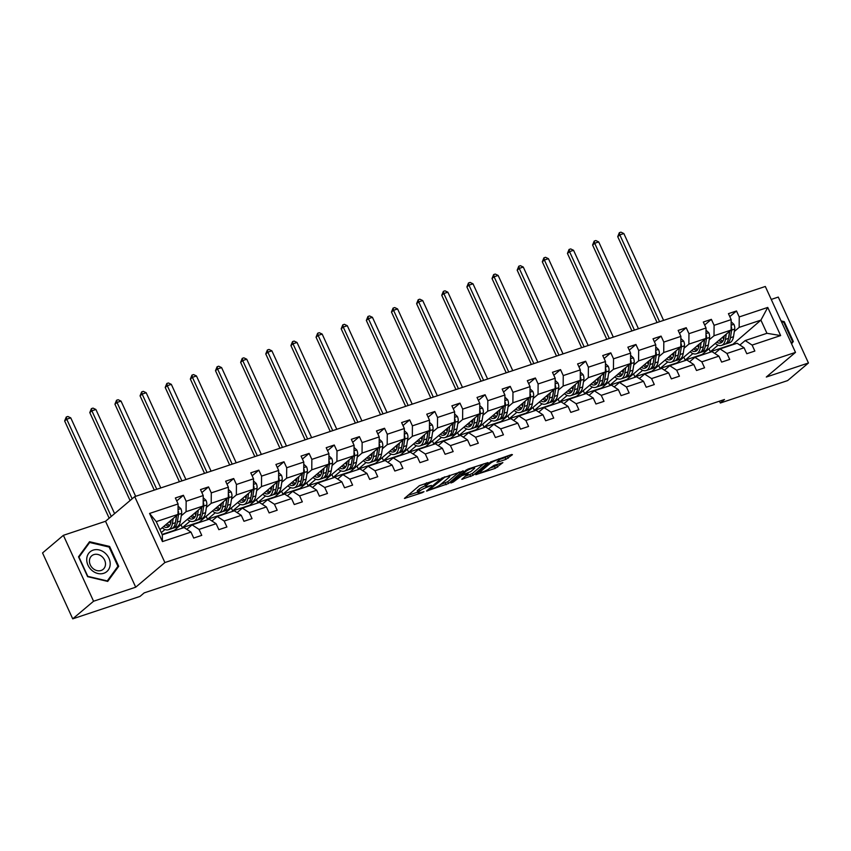 <?xml version="1.0" encoding="UTF-8"?>
<svg xmlns="http://www.w3.org/2000/svg" width="851" height="851" viewBox="0 0 851 851"><rect width="100%" height="100%" fill="white"/><g stroke="black" fill="none" stroke-linecap="round" stroke-linejoin="round"><path stroke-width="1.28" d="M439.084 478.996L419.352 485.698L404.427 498.431L422.192 492.708L424 491.655L421.16 492.463A6.244 1.085 155.4 0 1 418.096 492.846A6.244 1.085 155.4 0 1 418.713 491.931L419.937 490.899A6.244 1.085 155.4 0 1 427.627 486.995L431.478 485.421L428.766 486.038A6.244 1.085 155.4 0 1 425.702 486.421A6.244 1.085 155.4 0 1 426.33 485.506L427.553 484.474A6.244 1.085 155.4 0 1 435.233 480.57L439.084 478.996M505.909 459.38L512.44 454.679L511.674 454.508L490.612 461.955L475.688 474.677L495.303 468.337L502.888 462.614L493.952 465.401L489.07 468.71A5.223 0.904 155.4 0 1 483.9 471.507A5.223 0.904 155.4 0 1 480.092 472.294A5.223 0.904 155.4 0 1 480.613 471.528L490.304 463.338A5.223 0.904 155.4 0 1 495.484 460.54A5.223 0.904 155.4 0 1 499.292 459.753A5.223 0.904 155.4 0 1 498.771 460.519L496.963 462.167L497.92 462.05L505.909 459.38L505.09 457.604L508.43 455.593M766.304 377.036L808.45 362.994L787.611 380.599L720.329 403.023L724.488 399.502L144.17 592.892L140.011 596.413L72.729 618.837L93.567 601.231L135.713 587.19L164.892 562.543L795.494 352.388L766.304 377.036M463.242 471.071L441.414 478.347L426.489 491.07L448.509 483.517L463.093 470.741M468.412 468.933L488.038 462.582L473.113 475.315L461.763 479.315L468.124 473.699L461.87 475.592L453.253 482.06L450.902 482.996L466.008 470.146L468.412 468.933M808.45 362.994L778.271 297.084L771.24 299.424M135.713 587.19L105.535 521.28L63.389 535.322L93.567 601.231M63.389 535.322L42.55 552.937L72.729 618.837M739.881 345.038L745.189 340.56L766.942 333.305L780.644 335.571L752.114 345.08L754.848 351.048L746.784 353.729L744.061 347.761L726.977 353.463L729.711 359.42L721.648 362.111L718.914 356.144L701.83 361.835L704.564 367.802L696.512 370.493L693.778 364.526L676.694 370.217L679.428 376.185L671.365 378.865L668.641 372.898L651.558 378.589L654.291 384.556L646.228 387.248L643.494 381.28L626.41 386.971L629.144 392.939L621.092 395.619L618.358 389.652L601.274 395.353L604.008 401.321L595.945 404.002L593.221 398.034L576.138 403.725L578.861 409.693L570.808 412.384L568.074 406.416L550.991 412.107L553.724 418.075L545.672 420.756L542.938 414.788L525.854 420.479L528.588 426.447L520.525 429.138L517.791 423.17L500.718 428.861L503.441 434.829L495.388 437.51L492.655 431.542L475.571 437.244L478.305 443.211L470.252 445.892L467.518 439.924L450.434 445.616L453.168 451.583L445.105 454.274L442.371 448.307L425.298 453.998L428.021 459.965L419.969 462.646L417.235 456.679L400.151 462.37L402.885 468.337L394.832 471.029L392.098 465.061L375.014 470.752L377.748 476.72L369.685 479.4L366.951 473.433L349.867 479.134L352.601 485.102L344.549 487.783L341.815 481.815L324.731 487.506L327.465 493.474L319.402 496.165L316.678 490.197L299.595 495.888L302.328 501.856L294.265 504.537L291.531 498.569L274.447 504.26L277.181 510.228L269.129 512.919L266.395 506.951L249.311 512.642L252.045 518.61L243.982 521.291L241.258 515.323L224.175 521.025L226.909 526.992L218.845 529.673L216.111 523.705L199.028 529.396L201.761 535.364L193.709 538.055L190.975 532.088L162.445 541.587L149.563 513.451L178.093 503.941L175.359 497.973L183.412 495.293L186.146 501.26L203.229 495.559L200.496 489.591L208.559 486.91L211.282 492.878L228.366 487.187L225.632 481.219L233.695 478.528L236.429 484.496L253.513 478.805L250.779 472.837L258.832 470.156L261.565 476.124L278.649 470.433L275.915 464.465L283.979 461.774L286.702 467.742L303.786 462.05L301.063 456.083L309.115 453.402L311.849 459.37L328.933 453.668L326.199 447.7L334.252 445.02L336.985 450.987L354.069 445.296L351.335 439.329L359.399 436.637L362.132 442.605L379.206 436.914L376.482 430.946L384.535 428.266L387.269 434.233L404.353 428.542L401.619 422.575L409.671 419.883L412.405 425.851L429.489 420.16L426.755 414.192L434.818 411.512L437.552 417.469L454.625 411.778L451.902 405.81L459.955 403.129L462.689 409.097L479.773 403.406L477.039 397.438L485.091 394.747L487.825 400.715L504.909 395.024L502.175 389.056L510.238 386.375L512.972 392.343L530.056 386.641L527.322 380.684L535.375 377.993L538.109 383.961L555.192 378.269L552.459 372.302L560.522 369.611L563.245 375.578L580.329 369.887L577.595 363.92L585.658 361.239L588.392 367.207L605.476 361.515L602.742 355.548L610.795 352.857L613.528 358.824L630.612 353.133L627.878 347.165L635.942 344.485L638.665 350.452L655.749 344.751L653.015 338.794L661.078 336.102L663.812 342.07L680.896 336.379L678.162 330.411L686.214 327.72L688.948 333.688L706.032 327.997L703.298 322.029L711.362 319.348L714.085 325.316L731.169 319.625L728.435 313.657L736.498 310.966L739.232 316.934L767.751 307.434L780.644 335.571M745.189 340.56L752.114 345.08M164.892 562.543L134.713 496.633L765.315 286.479L795.494 352.388M709.191 339.826L714.01 335.751L731.094 330.06L702.245 354.431L685.161 360.122L683.81 357.143M692.927 353.559L685.161 360.122M731.094 330.06L731.169 319.625M714.01 335.751L714.085 325.316M714.744 353.42L720.052 348.931L737.126 343.24L744.061 347.761M720.052 348.931L726.977 353.463M684.044 348.208L688.874 344.134L705.958 338.443L677.109 362.803L660.025 368.494L658.663 365.526M667.79 361.941L660.025 368.494M705.958 338.443L706.032 327.997M688.874 344.134L688.948 333.688M689.597 361.792L694.905 357.314L711.989 351.623L718.914 356.144M694.905 357.314L701.83 361.835M658.908 356.59L663.737 352.505L680.811 346.814L651.972 371.185L634.889 376.876L633.527 373.908M642.654 370.323L634.889 376.876M680.811 346.814L680.896 336.379M663.737 352.505L663.812 342.07M664.461 370.174L669.769 365.696L686.853 359.994L693.778 364.526M669.769 365.696L676.694 370.217M633.772 364.962L638.59 360.888L655.674 355.197L626.825 379.557L609.742 385.258L608.391 382.28M617.507 378.695L609.742 385.258M655.674 355.197L655.749 344.751M638.59 360.888L638.665 350.452M639.324 378.546L644.632 374.068L661.706 368.377L668.641 372.898M644.632 374.068L651.558 378.589M608.625 373.344L613.454 369.27L630.538 363.568L601.689 387.939L584.605 393.63L583.243 390.662M592.37 387.077L584.605 393.63M630.538 363.568L630.612 353.133M613.454 369.27L613.528 358.824M614.177 386.928L619.485 382.45L636.569 376.759L643.494 381.28M619.485 382.45L626.41 386.971M583.488 381.716L588.318 377.642L605.391 371.951L576.553 396.321L559.469 402.012L558.107 399.034M567.234 395.449L559.469 402.012M605.391 371.951L605.476 361.515M588.318 377.642L588.392 367.207M589.041 395.311L594.349 390.822L611.433 385.131L618.358 389.652M594.349 390.822L601.274 395.353M558.352 390.098L563.171 386.024L580.254 380.333L551.405 404.693L534.322 410.384L532.96 407.416M542.087 403.831L534.322 410.384M580.254 380.333L580.329 369.887M563.171 386.024L563.245 375.578M563.905 403.682L569.202 399.204L586.286 393.513L593.221 398.034M569.202 399.204L576.138 403.725M533.205 398.481L538.034 394.396L555.118 388.705L526.269 413.075L509.185 418.766L507.824 415.799M516.951 412.214L509.185 418.766M555.118 388.705L555.192 378.269M538.034 394.396L538.109 383.961M538.757 412.065L544.066 407.586L561.149 401.885L568.074 406.416M544.066 407.586L550.991 412.107M508.068 406.852L512.887 402.778L529.971 397.087L501.133 421.458L484.049 427.149L482.687 424.17M491.814 420.585L484.049 427.149M529.971 397.087L530.056 386.641M512.887 402.778L512.972 392.343M513.621 420.437L518.929 415.958L536.013 410.267L542.938 414.788M518.929 415.958L525.854 420.479M482.921 415.235L487.751 411.161L504.834 405.459L475.986 429.829L458.902 435.521L457.54 432.553M466.667 428.968L458.902 435.521M504.834 405.459L504.909 395.024M487.751 411.161L487.825 400.715M488.485 428.819L493.782 424.341L510.866 418.649L517.791 423.17M493.782 424.341L500.718 428.861M457.785 423.607L462.614 419.532L479.698 413.841L450.849 438.212L433.765 443.903L432.404 440.935M441.531 437.34L433.765 443.903M479.698 413.841L479.773 403.406M462.614 419.532L462.689 409.097M463.338 437.201L468.646 432.712L485.73 427.021L492.655 431.542M468.646 432.712L475.571 437.244M432.648 431.989L437.467 427.915L454.551 422.224L425.702 446.584L408.629 452.275L407.267 449.307M416.384 445.722L408.629 452.275M454.551 422.224L454.625 411.778M437.467 427.915L437.552 417.469M438.201 445.573L443.509 441.095L460.593 435.404L467.518 439.924M443.509 441.095L450.434 445.616M407.501 440.371L412.331 436.286L429.415 430.595L400.566 454.966L383.482 460.657L382.12 457.689M391.247 454.104L383.482 460.657M429.415 430.595L429.489 420.16M412.331 436.286L412.405 425.851M413.065 453.955L418.362 449.477L435.446 443.775L442.371 448.307M418.362 449.477L425.298 453.998M382.365 448.743L387.194 444.669L404.278 438.978L375.429 463.348L358.345 469.039L356.984 466.061M366.111 462.476L358.345 469.039M404.278 438.978L404.353 428.542M387.194 444.669L387.269 434.233M387.918 462.338L393.226 457.849L410.31 452.158L417.235 456.679M393.226 457.849L400.151 462.37M357.229 457.125L362.047 453.051L379.131 447.349L350.282 471.72L333.209 477.411L331.847 474.443M340.964 470.858L333.209 477.411M379.131 447.349L379.206 436.914M362.047 453.051L362.132 442.605M362.781 470.709L368.089 466.231L385.173 460.54L392.098 465.061M368.089 466.231L375.014 470.752M332.081 465.497L336.911 461.423L353.995 455.732L325.146 480.102L308.062 485.793L306.7 482.825M315.827 479.23L308.062 485.793M353.995 455.732L354.069 445.296M336.911 461.423L336.985 450.987M337.634 479.092L342.942 474.603L360.026 468.912L366.951 473.433M342.942 474.603L349.867 479.134M306.945 473.879L311.774 469.805L328.858 464.114L300.009 488.474L282.926 494.176L281.564 491.197M290.691 487.612L282.926 494.176M328.858 464.114L328.933 453.668M311.774 469.805L311.849 459.37M312.498 487.463L317.806 482.985L334.89 477.294L341.815 481.815M317.806 482.985L324.731 487.506M281.809 482.262L286.627 478.177L303.711 472.486L274.862 496.856L257.779 502.547L256.428 499.58M265.544 495.995L257.779 502.547M303.711 472.486L303.786 462.05M286.627 478.177L286.702 467.742M287.361 495.846L292.67 491.367L309.743 485.666L316.678 490.197M292.67 491.367L299.595 495.888M256.662 490.633L261.491 486.559L278.575 480.868L249.726 505.239L232.642 510.93L231.281 507.951M240.407 504.366L232.642 510.93M278.575 480.868L278.649 470.433M261.491 486.559L261.565 476.124M262.214 504.228L267.522 499.739L284.606 494.048L291.531 498.569M267.522 499.739L274.447 504.26M231.525 499.016L236.355 494.942L253.428 489.251L224.59 513.61L207.506 519.301L206.144 516.334M215.271 512.749L207.506 519.301M253.428 489.251L253.513 478.805M236.355 494.942L236.429 484.496M237.078 512.6L242.386 508.121L259.47 502.43L266.395 506.951M242.386 508.121L249.311 512.642M206.389 507.387L211.208 503.313L228.291 497.622L199.442 521.993L182.359 527.684L181.008 524.716M190.124 521.12L182.359 527.684M228.291 497.622L228.366 487.187M211.208 503.313L211.282 492.878M211.942 520.982L217.25 516.493L234.323 510.802L241.258 515.323M217.25 516.493L224.175 521.025M181.242 515.77L186.071 511.696L203.155 506.005L174.306 530.364L162.115 534.428M164.988 529.503L161.286 532.63M203.155 506.005L203.229 495.559M186.071 511.696L186.146 501.26M186.794 529.354L192.103 524.876L209.186 519.184L216.111 523.705M192.103 524.876L199.028 529.396M149.563 513.451L156.254 521.631L178.008 514.376L159.935 529.652M178.008 514.376L178.093 503.941M105.535 521.28L134.713 496.633M719.478 401.172L720.329 403.023M766.942 333.305L760.911 320.125L739.157 327.38L734.328 331.454M732.232 344.868L760.911 320.125L767.751 307.434M156.254 521.631L162.296 534.811L184.05 527.556L190.975 532.088M718.074 345.187L710.308 351.74L708.947 348.772M732.062 344.495L710.308 351.74M162.296 534.811L162.445 541.587M739.157 327.38L739.232 316.934M176.721 500.941L183.412 495.293M201.857 492.569L208.559 486.91M226.994 484.187L233.695 478.528M252.141 475.815L258.832 470.156M277.277 467.433L283.979 461.774M302.413 459.051L309.115 453.402M327.561 450.679L334.252 445.02M352.697 442.297L359.399 436.637M377.833 433.925L384.535 428.266M402.98 425.543L409.671 419.883M428.117 417.16L434.818 411.512M453.264 408.788L459.955 403.129M478.4 400.406L485.091 394.747M503.537 392.034L510.238 386.375M528.684 383.652L535.375 377.993M553.82 375.27L560.522 369.611M578.957 366.898L585.658 361.239M604.104 358.516L610.795 352.857M629.24 350.133L635.942 344.485M654.376 341.762L661.078 336.102M679.523 333.379L686.214 327.72M704.66 325.008L711.362 319.348M729.796 316.625L736.498 310.966M109.63 546.459L89.536 541.715L78.526 556.82L87.621 576.67L107.715 581.414L118.714 566.309L109.63 546.459L108.96 547.033M791.59 343.868L793.313 341.496L784.228 321.646L781.069 320.901M425.702 486.421L424.894 484.644A6.244 1.085 155.4 0 1 425.511 483.73L426.489 482.9M425.394 485.74A6.244 1.085 155.4 0 0 419.128 489.123L419.937 490.899M418.096 492.846L417.277 491.07A6.244 1.085 155.4 0 1 417.894 490.155L419.128 489.123M407.81 495.442L417.767 492.123M440.552 484.527L447.7 481.73L459.232 471.986M444.403 477.517L429.798 489.293L432.627 488.644A6.244 1.085 155.4 0 0 440.307 484.74L449.147 477.273A6.244 1.085 155.4 0 0 449.764 476.358A6.244 1.085 155.4 0 0 446.701 476.751L444.179 477.007M483.825 463.795L472.294 473.539L473.113 475.315M465.157 476.337L472.294 473.539M474.135 468.752A5.223 0.904 155.4 0 0 474.645 467.986A5.223 0.904 155.4 0 0 470.837 468.773A5.223 0.904 155.4 0 0 465.667 471.571L462.253 474.454L463.018 474.624L470.709 471.635L474.135 468.752M499.197 459.561L505.09 457.604M489.75 468.135L494.495 466.55L498.686 463.816M479.07 471.699L479.719 471.475M116.651 568.053L118.714 566.309M783.548 322.221L784.228 321.646M781.452 321.721L783.718 322.252L792.526 341.485L791.281 343.198L793.313 341.496M171.211 520.121L170.87 522.291A12.627 6.574 71.6 0 1 167.626 527.269A12.627 6.574 71.6 0 1 163.647 526.514M173.189 518.461L172.349 523.727A15.222 7.914 71.6 0 1 168.445 529.726A15.222 7.914 71.6 0 1 162.211 527.726M178.072 506.09L180.859 508.685A5.276 2.744 71.6 0 1 181.625 513.387L180.401 521.046A15.222 7.914 71.6 0 1 176.497 527.046L173.434 528.056A15.222 7.914 -108.4 0 0 177.338 522.057L178.561 514.408A5.276 2.744 -108.4 0 0 178.306 511.132L178.04 510.643M170.711 523.088A12.627 6.574 71.6 0 1 169.317 521.716M176.54 515.621L175.412 522.705A15.222 7.914 71.6 0 1 171.508 528.705L168.445 529.726M165.722 524.759A12.627 6.574 -108.4 0 0 169.03 526.397M165.828 524.673A15.222 7.914 -108.4 0 0 166.392 525.28M172.434 528.258A15.222 7.914 -108.4 0 0 173.434 528.056M176.678 515.504L175.859 520.631A12.627 6.574 71.6 0 1 175.487 522.216M169.785 525.439A12.627 6.574 71.6 0 1 167.083 523.61M114.598 513.621L70.761 417.862L66.729 419.213L64.644 420.968L109.173 518.216M111.258 516.451L66.729 419.213L66.261 417.022L67.867 416.479L70.761 417.862M64.644 420.968L66.261 417.022M196.347 511.749L196.007 513.919A12.627 6.574 71.6 0 1 192.762 518.897A12.627 6.574 71.6 0 1 188.784 518.131M198.326 510.079L197.485 515.344A15.222 7.914 71.6 0 1 193.581 521.344A15.222 7.914 71.6 0 1 187.358 519.344M203.208 497.718L205.995 500.314A5.276 2.744 71.6 0 1 206.761 505.015L205.548 512.664A15.222 7.914 71.6 0 1 201.644 518.663L198.581 519.684A15.222 7.914 -108.4 0 0 202.485 513.685L203.697 506.037A5.276 2.744 -108.4 0 0 203.442 502.75L203.176 502.26M195.847 514.717A12.627 6.574 71.6 0 1 194.464 513.344M201.676 507.249L200.549 514.323A15.222 7.914 71.6 0 1 196.645 520.323L193.581 521.344M190.858 516.387A12.627 6.574 -108.4 0 0 194.177 518.014M190.964 516.291A15.222 7.914 -108.4 0 0 191.539 516.908M197.57 519.887A15.222 7.914 -108.4 0 0 198.581 519.684M201.815 507.132L201.006 512.249A12.627 6.574 71.6 0 1 200.623 513.834M194.932 517.057A12.627 6.574 71.6 0 1 192.23 515.227M135.66 496.324L95.897 409.491L91.876 410.831L89.791 412.586L130.065 500.558M132.15 498.803L91.876 410.831L91.397 408.64L93.004 408.108L95.897 409.491M89.791 412.586L91.397 408.64M221.494 503.366L221.143 505.537A12.627 6.574 71.6 0 1 217.909 510.515A12.627 6.574 71.6 0 1 213.931 509.76M223.462 501.696L222.622 506.973A15.222 7.914 71.6 0 1 218.718 512.972A15.222 7.914 71.6 0 1 212.495 510.972M228.355 489.336L231.132 491.931A5.276 2.744 71.6 0 1 231.908 496.633L230.685 504.281A15.222 7.914 71.6 0 1 226.781 510.281L223.717 511.302A15.222 7.914 -108.4 0 0 227.621 505.303L228.845 497.654A5.276 2.744 -108.4 0 0 228.579 494.378L228.323 493.888M220.994 506.334A12.627 6.574 71.6 0 1 219.601 504.962M226.813 498.867L225.685 505.951A15.222 7.914 71.6 0 1 221.781 511.951L218.718 512.972M215.994 508.004A12.627 6.574 -108.4 0 0 219.313 509.643M216.111 507.919A15.222 7.914 -108.4 0 0 216.675 508.526M222.707 511.504A15.222 7.914 -108.4 0 0 223.717 511.302M226.962 498.75L226.143 503.866A12.627 6.574 71.6 0 1 225.77 505.462M220.069 508.685A12.627 6.574 71.6 0 1 217.367 506.856M160.796 487.942L121.044 401.108L117.013 402.449L114.928 404.214L154.265 490.123M156.765 489.282L117.013 402.449L116.534 400.257L118.151 399.725L121.044 401.108M114.928 404.214L116.534 400.257M86.738 558.937A12.935 10.808 49.8 0 0 97.812 573.478A12.935 10.808 49.8 0 0 110.183 564.468A12.935 10.808 49.8 0 0 99.11 549.937A12.935 10.808 49.8 0 0 86.738 558.937M89.451 560.649A8.85 7.404 49.8 0 0 94.206 569.404A8.85 7.404 49.8 0 0 103.184 569.298A8.85 7.404 49.8 0 0 105.492 564.436A8.85 7.404 49.8 0 0 100.726 555.671A8.85 7.404 49.8 0 0 91.759 555.777A8.85 7.404 49.8 0 0 89.451 560.649M109.119 547.065L117.927 566.298L107.258 580.935L87.791 576.34L78.983 557.107L89.653 542.481L109.119 547.065M87.919 543.938L89.653 542.481M246.63 494.995L246.29 497.154A12.627 6.574 71.6 0 1 243.046 502.143A12.627 6.574 71.6 0 1 239.067 501.377M248.609 493.325L247.769 498.59A15.222 7.914 71.6 0 1 243.865 504.59A15.222 7.914 71.6 0 1 237.631 502.59M253.492 480.953L256.279 483.559A5.276 2.744 71.6 0 1 257.045 488.251L255.821 495.91A15.222 7.914 71.6 0 1 251.917 501.909L248.854 502.93A15.222 7.914 -108.4 0 0 252.758 496.931L253.981 489.272A5.276 2.744 -108.4 0 0 253.726 485.995L253.46 485.506M246.13 497.963A12.627 6.574 71.6 0 1 244.737 496.59M251.96 490.495L250.832 497.569A15.222 7.914 71.6 0 1 246.928 503.569L243.865 504.59M241.141 499.633A12.627 6.574 -108.4 0 0 244.45 501.26M241.248 499.537A15.222 7.914 -108.4 0 0 241.812 500.143M247.854 503.132A15.222 7.914 -108.4 0 0 248.854 502.93M252.098 490.367L251.279 495.495A12.627 6.574 71.6 0 1 250.907 497.08M245.205 500.303A12.627 6.574 71.6 0 1 242.503 498.473M185.933 479.56L146.181 392.736L142.149 394.077L140.064 395.832L179.401 481.74M181.912 480.911L142.149 394.077L141.681 391.885L143.287 391.343L146.181 392.736M140.064 395.832L141.681 391.885M271.767 486.612L271.426 488.782A12.627 6.574 71.6 0 1 268.182 493.761A12.627 6.574 71.6 0 1 264.214 492.995M273.745 484.942L272.905 490.219A15.222 7.914 71.6 0 1 269.001 496.218A15.222 7.914 71.6 0 1 262.778 494.208M278.639 472.582L281.415 475.177A5.276 2.744 71.6 0 1 282.181 479.879L280.968 487.527A15.222 7.914 71.6 0 1 277.064 493.527L274.001 494.548A15.222 7.914 -108.4 0 0 277.905 488.548L279.128 480.9A5.276 2.744 -108.4 0 0 278.862 477.624L278.596 477.124M271.267 489.58A12.627 6.574 71.6 0 1 269.884 488.208M277.096 482.113L275.969 489.197A15.222 7.914 71.6 0 1 272.065 495.197L269.001 496.218M266.278 491.25A12.627 6.574 -108.4 0 0 269.597 492.878M266.395 491.155A15.222 7.914 -108.4 0 0 266.959 491.772M272.99 494.75A15.222 7.914 -108.4 0 0 274.001 494.548M277.235 481.996L276.426 487.112A12.627 6.574 71.6 0 1 276.043 488.708M270.352 491.921A12.627 6.574 71.6 0 1 267.65 490.102M211.08 471.188L171.328 384.354L167.296 385.694L165.211 387.46L204.538 473.358M207.048 472.528L167.296 385.694L166.817 383.503L168.424 382.971L171.328 384.354M165.211 387.46L166.817 383.503M296.914 478.23L296.563 480.4A12.627 6.574 71.6 0 1 293.329 485.378A12.627 6.574 71.6 0 1 289.351 484.623M298.892 476.56L298.041 481.836A15.222 7.914 71.6 0 1 294.148 487.836A15.222 7.914 71.6 0 1 287.915 485.836M303.775 464.199L306.551 466.795A5.276 2.744 71.6 0 1 307.328 471.497L306.105 479.156A15.222 7.914 71.6 0 1 302.201 485.155L299.137 486.166A15.222 7.914 -108.4 0 0 303.041 480.166L304.264 472.518A5.276 2.744 -108.4 0 0 303.998 469.241L303.743 468.752M296.414 481.198A12.627 6.574 71.6 0 1 295.02 479.826M302.233 473.73L301.105 480.815A15.222 7.914 71.6 0 1 297.201 486.815L294.148 487.836M291.425 482.868A12.627 6.574 -108.4 0 0 294.733 484.506M291.531 482.783A15.222 7.914 -108.4 0 0 292.095 483.389M298.137 486.368A15.222 7.914 -108.4 0 0 299.137 486.166M302.382 473.613L301.562 478.741A12.627 6.574 71.6 0 1 301.19 480.326M295.488 483.549A12.627 6.574 71.6 0 1 292.787 481.719M236.216 462.806L196.464 375.972L192.432 377.323L190.347 379.078L229.685 464.986M232.185 464.146L192.432 377.323L191.954 375.131L193.571 374.589L196.464 375.972M190.347 379.078L191.954 375.131M322.05 469.858L321.71 472.028A12.627 6.574 71.6 0 1 318.465 477.007A12.627 6.574 71.6 0 1 314.487 476.241M324.029 468.188L323.189 473.454A15.222 7.914 71.6 0 1 319.285 479.453A15.222 7.914 71.6 0 1 313.051 477.454M328.911 455.828L331.699 458.423A5.276 2.744 71.6 0 1 332.464 463.125L331.241 470.773A15.222 7.914 71.6 0 1 327.337 476.773L324.284 477.794A15.222 7.914 -108.4 0 0 328.178 471.794L329.401 464.135A5.276 2.744 -108.4 0 0 329.146 460.859L328.88 460.37M321.55 472.826A12.627 6.574 71.6 0 1 320.157 471.454M327.38 465.359L326.252 472.433A15.222 7.914 71.6 0 1 322.348 478.432L319.285 479.453M316.561 474.496A12.627 6.574 -108.4 0 0 319.87 476.124M316.668 474.401A15.222 7.914 -108.4 0 0 317.232 475.018M323.274 477.996A15.222 7.914 -108.4 0 0 324.284 477.794M327.518 465.242L326.699 470.358A12.627 6.574 71.6 0 1 326.327 471.943M320.625 475.166A12.627 6.574 71.6 0 1 317.923 473.337M261.353 454.423L221.6 367.6L217.569 368.94L215.494 370.696L254.821 456.604M257.332 455.774L217.569 368.94L217.101 366.749L218.707 366.217L221.6 367.6M215.494 370.696L217.101 366.749M347.187 461.476L346.846 463.646A12.627 6.574 71.6 0 1 343.602 468.624A12.627 6.574 71.6 0 1 339.634 467.869M349.165 459.806L348.325 465.082A15.222 7.914 71.6 0 1 344.421 471.082A15.222 7.914 71.6 0 1 338.198 469.082M354.059 447.445L356.835 450.041A5.276 2.744 71.6 0 1 357.601 454.742L356.388 462.391A15.222 7.914 71.6 0 1 352.484 468.39L349.421 469.412A15.222 7.914 -108.4 0 0 353.325 463.412L354.548 455.764A5.276 2.744 -108.4 0 0 354.282 452.487L354.016 451.987M346.687 464.444A12.627 6.574 71.6 0 1 345.304 463.072M352.516 456.976L351.389 464.061A15.222 7.914 71.6 0 1 347.485 470.06L344.421 471.082M341.698 466.114A12.627 6.574 -108.4 0 0 345.017 467.752M341.815 466.029A15.222 7.914 -108.4 0 0 342.379 466.635M348.41 469.614A15.222 7.914 -108.4 0 0 349.421 469.412M352.654 456.859L351.846 461.976A12.627 6.574 71.6 0 1 351.463 463.572M345.772 466.795A12.627 6.574 71.6 0 1 343.07 464.965M286.5 446.052L246.747 359.218L242.716 360.558L240.631 362.324L279.958 448.232M282.468 447.392L242.716 360.558L242.237 358.367L243.854 357.835L246.747 359.218M240.631 362.324L242.237 358.367M372.334 453.104L371.983 455.264A12.627 6.574 71.6 0 1 368.749 460.242A12.627 6.574 71.6 0 1 364.771 459.487M374.312 451.434L373.472 456.7A15.222 7.914 71.6 0 1 369.568 462.699A15.222 7.914 71.6 0 1 363.334 460.699M379.195 439.063L381.971 441.669A5.276 2.744 71.6 0 1 382.748 446.36L381.525 454.019A15.222 7.914 71.6 0 1 377.621 460.019L374.557 461.04A15.222 7.914 -108.4 0 0 378.461 455.04L379.684 447.381A5.276 2.744 -108.4 0 0 379.418 444.105L379.163 443.616M371.834 456.072A12.627 6.574 71.6 0 1 370.44 454.7M377.663 448.605L376.525 455.679A15.222 7.914 71.6 0 1 372.621 461.678L369.568 462.699M366.845 457.742A12.627 6.574 -108.4 0 0 370.153 459.37M366.951 457.647A15.222 7.914 -108.4 0 0 367.515 458.253M373.557 461.242A15.222 7.914 -108.4 0 0 374.557 461.04M377.801 448.477L376.982 453.604A12.627 6.574 71.6 0 1 376.61 455.189M370.908 458.412A12.627 6.574 71.6 0 1 368.206 456.583M311.636 437.669L271.884 350.835L267.852 352.186L265.767 353.942L305.105 439.85M307.605 439.01L267.852 352.186L267.374 349.995L268.99 349.453L271.884 350.835M265.767 353.942L267.374 349.995M397.47 444.722L397.13 446.892A12.627 6.574 71.6 0 1 393.885 451.87A12.627 6.574 71.6 0 1 389.907 451.104M399.449 443.052L398.608 448.328A15.222 7.914 71.6 0 1 394.704 454.328A15.222 7.914 71.6 0 1 388.471 452.317M404.331 430.691L407.118 433.287A5.276 2.744 71.6 0 1 407.884 437.988L406.661 445.637A15.222 7.914 71.6 0 1 402.757 451.636L399.704 452.658A15.222 7.914 -108.4 0 0 403.608 446.658L404.821 439.01A5.276 2.744 -108.4 0 0 404.565 435.733L404.299 435.233M396.97 447.69A12.627 6.574 71.6 0 1 395.587 446.318M402.8 440.222L401.672 447.307A15.222 7.914 71.6 0 1 397.768 453.306L394.704 454.328M391.981 449.36A12.627 6.574 -108.4 0 0 395.3 450.987M392.088 449.264A15.222 7.914 -108.4 0 0 392.651 449.881M398.694 452.86A15.222 7.914 -108.4 0 0 399.704 452.658M402.938 440.105L402.119 445.222A12.627 6.574 71.6 0 1 401.746 446.807M396.045 450.03A12.627 6.574 71.6 0 1 393.343 448.211M336.783 429.298L297.02 342.464L292.999 343.804L290.914 345.57L330.241 431.468M332.752 430.638L292.999 343.804L292.521 341.613L294.127 341.081L297.02 342.464M290.914 345.57L292.521 341.613M422.617 436.34L422.266 438.51A12.627 6.574 71.6 0 1 419.022 443.488A12.627 6.574 71.6 0 1 415.054 442.733M424.585 434.67L423.745 439.946A15.222 7.914 71.6 0 1 419.841 445.945A15.222 7.914 71.6 0 1 413.618 443.945M429.478 422.309L432.255 424.904A5.276 2.744 71.6 0 1 433.021 429.606L431.808 437.265A15.222 7.914 71.6 0 1 427.904 443.254L424.84 444.275A15.222 7.914 -108.4 0 0 428.744 438.276L429.968 430.627A5.276 2.744 -108.4 0 0 429.702 427.351L429.436 426.862M422.107 439.307A12.627 6.574 71.6 0 1 420.724 437.935M427.936 431.84L426.808 438.925A15.222 7.914 71.6 0 1 422.904 444.924L419.841 445.945M417.118 440.978A12.627 6.574 -108.4 0 0 420.437 442.616M417.235 440.892A15.222 7.914 -108.4 0 0 417.798 441.499M423.83 444.477A15.222 7.914 -108.4 0 0 424.84 444.275M428.074 431.723L427.266 436.85A12.627 6.574 71.6 0 1 426.883 438.435M421.192 441.658A12.627 6.574 71.6 0 1 418.49 439.829M361.92 420.915L322.167 334.081L318.136 335.422L316.051 337.187L355.378 423.096M357.888 422.256L318.136 335.422L317.657 333.241L319.274 332.698L322.167 334.081M316.051 337.187L317.657 333.241M447.754 427.968L447.403 430.138A12.627 6.574 71.6 0 1 444.169 435.116A12.627 6.574 71.6 0 1 440.19 434.35M449.732 426.298L448.892 431.563A15.222 7.914 71.6 0 1 444.988 437.563A15.222 7.914 71.6 0 1 438.754 435.563M454.615 413.937L457.402 416.533A5.276 2.744 71.6 0 1 458.168 421.234L456.944 428.883A15.222 7.914 71.6 0 1 453.04 434.882L449.977 435.903A15.222 7.914 -108.4 0 0 453.881 429.904L455.104 422.245A5.276 2.744 -108.4 0 0 454.849 418.969L454.583 418.479M447.254 430.936A12.627 6.574 71.6 0 1 445.86 429.564M453.083 423.468L451.945 430.542A15.222 7.914 71.6 0 1 448.041 436.542L444.988 437.563M442.265 432.606A12.627 6.574 -108.4 0 0 445.573 434.233M442.371 432.51A15.222 7.914 -108.4 0 0 442.935 433.127M448.977 436.106A15.222 7.914 -108.4 0 0 449.977 435.903M453.221 423.351L452.402 428.468A12.627 6.574 71.6 0 1 452.03 430.053M446.328 433.276A12.627 6.574 71.6 0 1 443.626 431.446M387.056 412.533L347.304 325.71L343.272 327.05L341.187 328.805L380.525 414.714M383.024 413.884L343.272 327.05L342.793 324.859L344.41 324.316L347.304 325.71M341.187 328.805L342.793 324.859M472.89 419.586L472.55 421.756A12.627 6.574 71.6 0 1 469.305 426.734A12.627 6.574 71.6 0 1 465.327 425.979M474.869 417.915L474.028 423.192A15.222 7.914 71.6 0 1 470.124 429.191A15.222 7.914 71.6 0 1 463.901 427.191M479.751 405.555L482.538 408.15A5.276 2.744 71.6 0 1 483.304 412.852L482.081 420.5A15.222 7.914 71.6 0 1 478.177 426.5L475.124 427.521A15.222 7.914 -108.4 0 0 479.028 421.522L480.241 413.873A5.276 2.744 -108.4 0 0 479.985 410.597L479.719 410.097M472.39 422.553A12.627 6.574 71.6 0 1 471.007 421.181M478.219 415.086L477.092 422.17A15.222 7.914 71.6 0 1 473.188 428.17L470.124 429.191M467.401 424.224A12.627 6.574 -108.4 0 0 470.72 425.862M467.507 424.128A15.222 7.914 -108.4 0 0 468.071 424.745M474.113 427.723A15.222 7.914 -108.4 0 0 475.124 427.521M478.358 414.969L477.539 420.086A12.627 6.574 71.6 0 1 477.166 421.681M471.475 424.894A12.627 6.574 71.6 0 1 468.763 423.075M412.203 404.161L372.44 317.327L368.419 318.668L366.334 320.433L405.661 406.342M408.172 405.501L368.419 318.668L367.94 316.476L369.547 315.944L372.44 317.327M366.334 320.433L367.94 316.476M498.037 411.214L497.686 413.373A12.627 6.574 71.6 0 1 494.442 418.352A12.627 6.574 71.6 0 1 490.474 417.596M500.005 409.544L499.165 414.809A15.222 7.914 71.6 0 1 495.261 420.809A15.222 7.914 71.6 0 1 489.038 418.809M504.898 397.172L507.675 399.768A5.276 2.744 71.6 0 1 508.451 404.47L507.228 412.129A15.222 7.914 71.6 0 1 503.324 418.128L500.26 419.149A15.222 7.914 -108.4 0 0 504.164 413.15L505.388 405.491A5.276 2.744 -108.4 0 0 505.122 402.215L504.866 401.725M497.527 414.182A12.627 6.574 71.6 0 1 496.144 412.809M503.356 406.714L502.228 413.788A15.222 7.914 71.6 0 1 498.324 419.788L495.261 420.809M492.538 415.852A12.627 6.574 -108.4 0 0 495.856 417.479M492.655 415.756A15.222 7.914 -108.4 0 0 493.218 416.362M499.25 419.352A15.222 7.914 -108.4 0 0 500.26 419.149M503.494 406.587L502.686 411.714A12.627 6.574 71.6 0 1 502.313 413.299M496.612 416.522A12.627 6.574 71.6 0 1 493.91 414.692M437.34 395.779L397.587 308.945L393.556 310.296L391.471 312.051L430.797 397.96M433.308 397.119L393.556 310.296L393.077 308.105L394.694 307.562L397.587 308.945M391.471 312.051L393.077 308.105M523.174 402.831L522.822 405.002A12.627 6.574 71.6 0 1 519.589 409.98A12.627 6.574 71.6 0 1 515.61 409.214M525.152 401.161L524.312 406.438A15.222 7.914 71.6 0 1 520.408 412.427A15.222 7.914 71.6 0 1 514.174 410.427M530.035 388.801L532.822 391.396A5.276 2.744 71.6 0 1 533.588 396.098L532.364 403.746A15.222 7.914 71.6 0 1 528.46 409.746L525.397 410.767A15.222 7.914 -108.4 0 0 529.301 404.768L530.524 397.119A5.276 2.744 -108.4 0 0 530.269 393.843L530.003 393.343M522.674 405.799A12.627 6.574 71.6 0 1 521.28 404.427M528.503 398.332L527.365 405.416A15.222 7.914 71.6 0 1 523.471 411.416L520.408 412.427M517.685 407.469A12.627 6.574 -108.4 0 0 520.993 409.097M517.791 407.374A15.222 7.914 -108.4 0 0 518.355 407.991M524.397 410.969A15.222 7.914 -108.4 0 0 525.397 410.767M528.641 398.215L527.822 403.331A12.627 6.574 71.6 0 1 527.45 404.916M521.748 408.14A12.627 6.574 71.6 0 1 519.046 406.321M462.476 387.407L422.724 300.573L418.692 301.914L416.607 303.679L455.945 389.577M458.455 388.747L418.692 301.914L418.213 299.722L419.83 299.19L422.724 300.573M416.607 303.679L418.213 299.722M548.31 394.449L547.97 396.619A12.627 6.574 71.6 0 1 544.725 401.598A12.627 6.574 71.6 0 1 540.747 400.842M550.289 392.779L549.448 398.055A15.222 7.914 71.6 0 1 545.544 404.055A15.222 7.914 71.6 0 1 539.321 402.055M555.171 380.418L557.958 383.014A5.276 2.744 71.6 0 1 558.724 387.716L557.501 395.364A15.222 7.914 71.6 0 1 553.607 401.364L550.544 402.385A15.222 7.914 -108.4 0 0 554.448 396.385L555.66 388.737A5.276 2.744 -108.4 0 0 555.405 385.46L555.139 384.971M547.81 397.417A12.627 6.574 71.6 0 1 546.427 396.045M553.639 389.949L552.512 397.034A15.222 7.914 71.6 0 1 548.608 403.034L545.544 404.055M542.821 399.087A12.627 6.574 -108.4 0 0 546.14 400.725M542.927 399.002A15.222 7.914 -108.4 0 0 543.502 399.608M549.533 402.587A15.222 7.914 -108.4 0 0 550.544 402.385M553.778 389.832L552.959 394.96A12.627 6.574 71.6 0 1 552.586 396.545M546.895 399.768A12.627 6.574 71.6 0 1 544.183 397.938M487.623 379.025L447.86 292.191L443.839 293.531L441.754 295.297L481.081 381.205M483.591 380.365L443.839 293.531L443.36 291.35L444.967 290.808L447.86 292.191M441.754 295.297L443.36 291.35M573.457 386.077L573.106 388.247A12.627 6.574 71.6 0 1 569.872 393.226A12.627 6.574 71.6 0 1 565.894 392.46M575.425 384.407L574.585 389.673A15.222 7.914 71.6 0 1 570.681 395.672A15.222 7.914 71.6 0 1 564.458 393.673M580.318 372.047L583.095 374.642A5.276 2.744 71.6 0 1 583.871 379.344L582.648 386.992A15.222 7.914 71.6 0 1 578.744 392.992L575.68 394.013A15.222 7.914 -108.4 0 0 579.584 388.013L580.808 380.354A5.276 2.744 -108.4 0 0 580.542 377.078L580.286 376.589M572.946 389.045A12.627 6.574 71.6 0 1 571.564 387.673M578.776 381.578L577.648 388.652A15.222 7.914 71.6 0 1 573.744 394.651L570.681 395.672M567.957 390.715A12.627 6.574 -108.4 0 0 571.276 392.343M568.074 390.62A15.222 7.914 -108.4 0 0 568.638 391.237M574.67 394.215A15.222 7.914 -108.4 0 0 575.68 394.013M578.925 381.461L578.106 386.577A12.627 6.574 71.6 0 1 577.733 388.162M572.032 391.386A12.627 6.574 71.6 0 1 569.33 389.556M512.759 370.642L473.007 283.819L468.975 285.159L466.891 286.915L506.217 372.823M508.728 371.993L468.975 285.159L468.497 282.968L470.114 282.426L473.007 283.819M466.891 286.915L468.497 282.968M598.593 377.695L598.242 379.865A12.627 6.574 71.6 0 1 595.009 384.843A12.627 6.574 71.6 0 1 591.03 384.088M600.572 376.025L599.732 381.301A15.222 7.914 71.6 0 1 595.828 387.301A15.222 7.914 71.6 0 1 589.594 385.29M605.455 363.664L608.242 366.26A5.276 2.744 71.6 0 1 609.008 370.962L607.784 378.61A15.222 7.914 71.6 0 1 603.88 384.609L600.817 385.631A15.222 7.914 -108.4 0 0 604.721 379.631L605.944 371.983A5.276 2.744 -108.4 0 0 605.689 368.706L605.423 368.206M598.093 380.663A12.627 6.574 71.6 0 1 596.7 379.291M603.923 373.195L602.795 380.28A15.222 7.914 71.6 0 1 598.891 386.28L595.828 387.301M593.104 382.333A12.627 6.574 -108.4 0 0 596.413 383.971M593.211 382.237A15.222 7.914 -108.4 0 0 593.775 382.854M599.817 385.833A15.222 7.914 -108.4 0 0 600.817 385.631M604.061 373.078L603.242 378.195A12.627 6.574 71.6 0 1 602.87 379.791M597.168 383.003A12.627 6.574 71.6 0 1 594.466 381.184M537.896 362.271L498.143 275.437L494.112 276.777L492.027 278.543L531.364 364.451M533.875 363.611L494.112 276.777L493.644 274.586L495.25 274.054L498.143 275.437M492.027 278.543L493.644 274.586M623.73 369.323L623.389 371.483A12.627 6.574 71.6 0 1 620.145 376.461A12.627 6.574 71.6 0 1 616.167 375.706M625.708 367.653L624.868 372.919A15.222 7.914 71.6 0 1 620.964 378.918A15.222 7.914 71.6 0 1 614.741 376.919M630.591 355.282L633.378 357.877A5.276 2.744 71.6 0 1 634.144 362.579L632.931 370.238A15.222 7.914 71.6 0 1 629.027 376.238L625.964 377.259A15.222 7.914 -108.4 0 0 629.868 371.259L631.08 363.6A5.276 2.744 -108.4 0 0 630.825 360.324L630.559 359.835M623.23 372.291A12.627 6.574 71.6 0 1 621.847 370.919M629.059 364.824L627.932 371.898A15.222 7.914 71.6 0 1 624.028 377.897L620.964 378.918M618.241 373.961A12.627 6.574 -108.4 0 0 621.56 375.589M618.347 373.866A15.222 7.914 -108.4 0 0 618.922 374.472M624.953 377.461A15.222 7.914 -108.4 0 0 625.964 377.259M629.197 364.696L628.378 369.823A12.627 6.574 71.6 0 1 628.006 371.408M622.315 374.631A12.627 6.574 71.6 0 1 619.613 372.802M563.043 353.888L523.28 267.054L519.259 268.405L517.174 270.161L556.501 356.069M559.011 355.229L519.259 268.405L518.78 266.214L520.386 265.672L523.28 267.054M517.174 270.161L518.78 266.214M648.877 360.941L648.526 363.111A12.627 6.574 71.6 0 1 645.292 368.089A12.627 6.574 71.6 0 1 641.314 367.324M650.845 359.271L650.004 364.547A15.222 7.914 71.6 0 1 646.1 370.536A15.222 7.914 71.6 0 1 639.878 368.536M655.738 346.91L658.514 349.506A5.276 2.744 71.6 0 1 659.291 354.207L658.068 361.856A15.222 7.914 71.6 0 1 654.164 367.855L651.1 368.877A15.222 7.914 -108.4 0 0 655.004 362.877L656.227 355.229A5.276 2.744 -108.4 0 0 655.961 351.952L655.706 351.452M648.366 363.909A12.627 6.574 71.6 0 1 646.983 362.537M654.196 356.441L653.068 363.526A15.222 7.914 71.6 0 1 649.164 369.525L646.1 370.536M643.377 365.579A12.627 6.574 -108.4 0 0 646.696 367.207M643.494 365.483A15.222 7.914 -108.4 0 0 644.058 366.1M650.09 369.079A15.222 7.914 -108.4 0 0 651.1 368.877M654.345 356.324L653.525 361.441A12.627 6.574 71.6 0 1 653.153 363.026M647.451 366.249A12.627 6.574 71.6 0 1 644.75 364.43M588.179 345.517L548.427 258.683L544.395 260.023L542.31 261.789L581.648 347.687M584.148 346.857L544.395 260.023L543.917 257.832L545.534 257.3L548.427 258.683M542.31 261.789L543.917 257.832M674.013 352.559L673.673 354.729A12.627 6.574 71.6 0 1 670.428 359.707A12.627 6.574 71.6 0 1 666.45 358.952M675.992 350.889L675.151 356.165A15.222 7.914 71.6 0 1 671.248 362.164A15.222 7.914 71.6 0 1 665.014 360.164M680.874 338.528L683.661 341.123A5.276 2.744 71.6 0 1 684.427 345.825L683.204 353.473A15.222 7.914 71.6 0 1 679.3 359.473L676.237 360.494A15.222 7.914 -108.4 0 0 680.14 354.495L681.364 346.846A5.276 2.744 -108.4 0 0 681.108 343.57L680.843 343.081M673.513 355.527A12.627 6.574 71.6 0 1 672.12 354.154M679.343 348.059L678.215 355.144A15.222 7.914 71.6 0 1 674.311 361.143L671.248 362.164M668.524 357.197A12.627 6.574 -108.4 0 0 671.833 358.835M668.631 357.112A15.222 7.914 -108.4 0 0 669.194 357.718M675.237 360.696A15.222 7.914 -108.4 0 0 676.237 360.494M679.481 347.942L678.662 353.069A12.627 6.574 71.6 0 1 678.29 354.654M672.588 357.877A12.627 6.574 71.6 0 1 669.886 356.048M613.316 337.134L573.563 250.3L569.532 251.641L567.447 253.407L606.784 339.315M609.295 338.475L569.532 251.641L569.064 249.46L570.67 248.917L573.563 250.3M567.447 253.407L569.064 249.46M699.15 344.187L698.809 346.346A12.627 6.574 71.6 0 1 695.565 351.335A12.627 6.574 71.6 0 1 691.597 350.569M701.128 342.517L700.288 347.782A15.222 7.914 71.6 0 1 696.384 353.782A15.222 7.914 71.6 0 1 690.161 351.782M706.011 330.156L708.798 332.752A5.276 2.744 71.6 0 1 709.564 337.443L708.351 345.102A15.222 7.914 71.6 0 1 704.447 351.101L701.384 352.123A15.222 7.914 -108.4 0 0 705.288 346.123L706.5 338.464A5.276 2.744 -108.4 0 0 706.245 335.188L705.979 334.698M698.65 347.155A12.627 6.574 71.6 0 1 697.267 345.783M704.479 339.687L703.351 346.761A15.222 7.914 71.6 0 1 699.448 352.761L696.384 353.782M693.661 348.825A12.627 6.574 -108.4 0 0 696.98 350.452M693.778 348.729A15.222 7.914 -108.4 0 0 694.342 349.335M700.373 352.325A15.222 7.914 -108.4 0 0 701.384 352.123M704.617 339.57L703.809 344.687A12.627 6.574 71.6 0 1 703.426 346.272M697.735 349.495A12.627 6.574 71.6 0 1 695.033 347.665M638.463 328.752L598.71 241.929L594.679 243.269L592.594 245.024L631.921 330.933M634.431 330.103L594.679 243.269L594.2 241.078L595.806 240.535L598.71 241.929M592.594 245.024L594.2 241.078M724.297 335.805L723.946 337.975A12.627 6.574 71.6 0 1 720.712 342.953A12.627 6.574 71.6 0 1 716.733 342.198M726.265 334.135L725.424 339.411A15.222 7.914 71.6 0 1 721.531 345.41A15.222 7.914 71.6 0 1 715.297 343.4M731.158 321.774L733.934 324.369A5.276 2.744 71.6 0 1 734.711 329.071L733.488 336.719A15.222 7.914 71.6 0 1 729.584 342.719L726.52 343.74A15.222 7.914 -108.4 0 0 730.424 337.741L731.647 330.092A5.276 2.744 -108.4 0 0 731.381 326.816L731.126 326.316M723.797 338.772A12.627 6.574 71.6 0 1 722.403 337.4M729.615 331.305L728.488 338.39A15.222 7.914 71.6 0 1 724.584 344.389L721.531 345.41M718.797 340.443A12.627 6.574 -108.4 0 0 722.116 342.081M718.914 340.347A15.222 7.914 -108.4 0 0 719.478 340.964M725.509 343.942A15.222 7.914 -108.4 0 0 726.52 343.74M729.764 331.188L728.945 336.305A12.627 6.574 71.6 0 1 728.573 337.9M722.871 341.113A12.627 6.574 71.6 0 1 720.169 339.294M663.599 320.38L623.847 233.546L619.815 234.887L617.73 236.652L657.068 322.561M659.568 321.721L619.815 234.887L619.337 232.695L620.953 232.163L623.847 233.546M617.73 236.652L619.337 232.695M426.787 482.804L427.553 484.474M425.511 483.73L426.33 485.506M427.362 486.442L427.627 486.995M417.894 490.155L418.713 491.931M405.108 497.718L405.384 498.303M447.7 481.73L448.509 483.517M445.296 482.953L446.115 484.73M427.181 490.367L427.447 490.953M442.424 477.719L442.733 478.368M429.425 488.474L429.798 489.293M469.89 474.752L470.709 476.539M462.455 478.613L462.721 479.198M461.231 474.188L461.87 475.592M459.093 475.986L459.466 476.805M452.87 481.24L453.253 482.06M465.295 470.752L465.667 471.571M461.88 473.635L462.253 474.454M497.654 461.465L497.92 462.05M489.931 462.519L490.304 463.338M480.23 470.709L480.613 471.528M496.888 465.337L497.707 467.114M494.495 466.55L495.303 468.337M476.379 473.975L476.645 474.56M507.494 456.381L508.302 458.168M180.774 508.611L178.05 509.526M175.412 522.705L172.349 523.727M180.401 521.046L177.338 522.057M181.625 513.387L178.561 514.408M205.91 500.239L203.187 501.143M200.549 514.323L197.485 515.344M205.548 512.664L202.485 513.685M206.761 505.015L203.697 506.037M231.057 491.857L228.323 492.761M225.685 505.951L222.622 506.973M230.685 504.281L227.621 505.303M231.908 496.633L228.845 497.654M256.194 483.474L253.47 484.389M250.832 497.569L247.769 498.59M255.821 495.91L252.758 496.931M257.045 488.251L253.981 489.272M281.33 475.103L278.607 476.007M275.969 489.197L272.905 490.219M280.968 487.527L277.905 488.548M282.181 479.879L279.128 480.9M306.477 466.72L303.754 467.635M301.105 480.815L298.041 481.836M306.105 479.156L303.041 480.166M307.328 471.497L304.264 472.518M331.613 458.349L328.89 459.253M326.252 472.433L323.189 473.454M331.241 470.773L328.178 471.794M332.464 463.125L329.401 464.135M356.76 449.966L354.027 450.87M351.389 464.061L348.325 465.082M356.388 462.391L353.325 463.412M357.601 454.742L354.548 455.764M381.897 441.584L379.174 442.499M376.525 455.679L373.472 456.7M381.525 454.019L378.461 455.04M382.748 446.36L379.684 447.381M407.033 433.212L404.31 434.116M401.672 447.307L398.608 448.328M406.661 445.637L403.608 446.658M407.884 437.988L404.821 439.01M432.18 424.83L429.447 425.745M426.808 438.925L423.745 439.946M431.808 437.265L428.744 438.276M433.021 429.606L429.968 430.627M457.317 416.458L454.594 417.362M451.945 430.542L448.892 431.563M456.944 428.883L453.881 429.904M458.168 421.234L455.104 422.245M482.453 408.076L479.73 408.98M477.092 422.17L474.028 423.192M482.081 420.5L479.028 421.522M483.304 412.852L480.241 413.873M507.6 399.693L504.866 400.608M502.228 413.788L499.165 414.809M507.228 412.129L504.164 413.15M508.451 404.47L505.388 405.491M532.737 391.322L530.013 392.226M527.365 405.416L524.312 406.438M532.364 403.746L529.301 404.768M533.588 396.098L530.524 397.119M557.873 382.939L555.15 383.854M552.512 397.034L549.448 398.055M557.501 395.364L554.448 396.385M558.724 387.716L555.66 388.737M583.02 374.568L580.286 375.472M577.648 388.652L574.585 389.673M582.648 386.992L579.584 388.013M583.871 379.344L580.808 380.354M608.157 366.185L605.433 367.089M602.795 380.28L599.732 381.301M607.784 378.61L604.721 379.631M609.008 370.962L605.944 371.983M633.293 357.803L630.57 358.718M627.932 371.898L624.868 372.919M632.931 370.238L629.868 371.259M634.144 362.579L631.08 363.6M658.44 349.431L655.706 350.335M653.068 363.526L650.004 364.547M658.068 361.856L655.004 362.877M659.291 354.207L656.227 355.229M683.576 341.049L680.853 341.964M678.215 355.144L675.151 356.165M683.204 353.473L680.14 354.495M684.427 345.825L681.364 346.846M708.713 332.677L705.99 333.581M703.351 346.761L700.288 347.782M708.351 345.102L705.288 346.123M709.564 337.443L706.5 338.464M733.86 324.295L731.126 325.199M728.488 338.39L725.424 339.411M733.488 336.719L730.424 337.741M734.711 329.071L731.647 330.092M429.255 488.612L429.659 489.485M449.285 475.305L449.764 476.358M467.816 473.018L468.124 473.699M474.198 466.997L474.645 467.986M461.646 473.837L462.061 474.741M498.846 458.785L499.292 459.753M479.613 471.241L480.092 472.294"/></g></svg>
